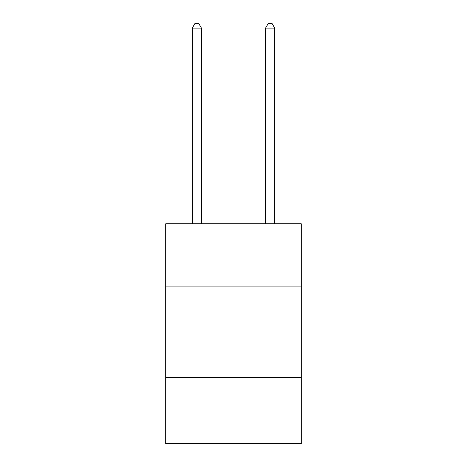 <?xml version="1.0" encoding="UTF-8"?>
<svg xmlns="http://www.w3.org/2000/svg" width="467" height="467" viewBox="0 0 467 467"><rect width="100%" height="100%" fill="white"/><g stroke="black" fill="none" stroke-linecap="round" stroke-linejoin="round"><path stroke-width="0.7" d="M301.291 286.084L301.291 223.792L165.709 223.792L165.709 286.084L301.291 286.084L301.291 443.65L165.709 443.65L165.709 286.084M301.291 377.692L165.709 377.692M201.435 223.792L201.435 28.113L192.276 28.113L192.276 223.792M192.276 28.113L195.025 23.35L198.691 23.35L201.435 28.113M274.724 223.792L274.724 28.113L265.565 28.113L265.565 223.792M265.565 28.113L268.309 23.35L271.975 23.35L274.724 28.113"/></g></svg>
